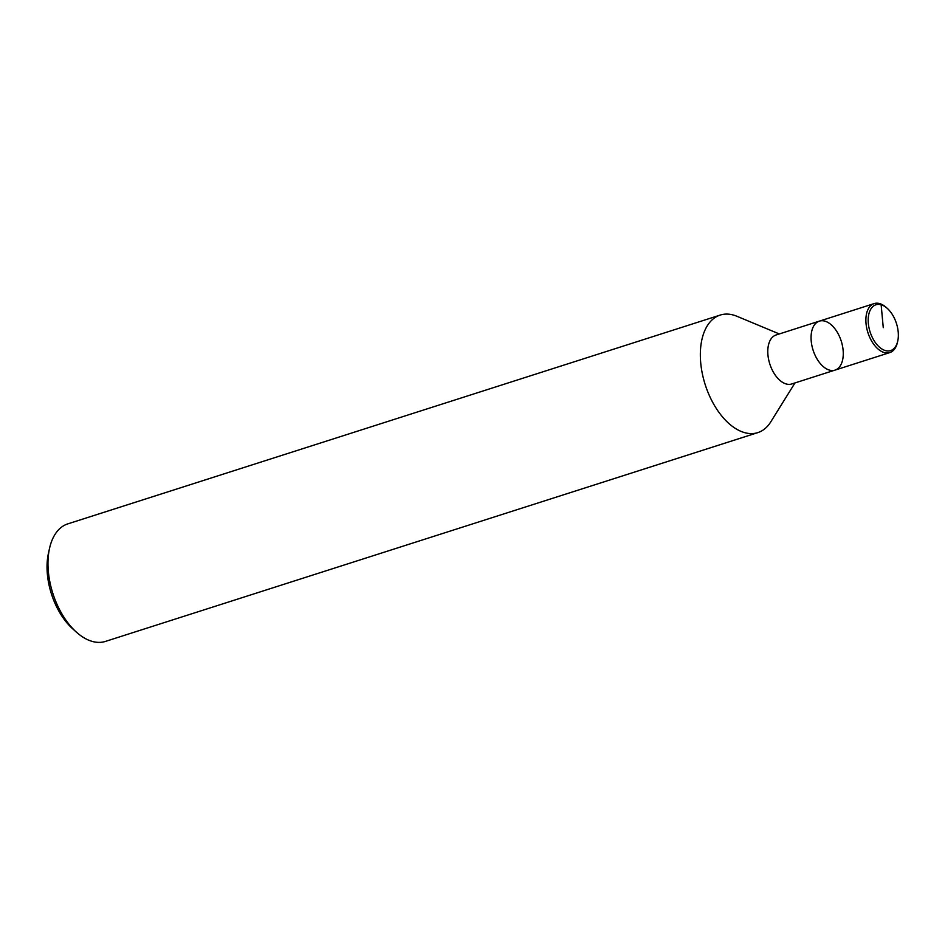 <?xml version="1.0" encoding="UTF-8"?>
<svg xmlns="http://www.w3.org/2000/svg" width="945" height="945" viewBox="0 0 945 945"><rect width="100%" height="100%" fill="white"/><g stroke="black" fill="none" stroke-linecap="round" stroke-linejoin="round"><path stroke-width="1.42" d="M737.017 316.315A61.709 35.485 72.3 0 0 720.22 315.063A61.709 35.485 72.3 0 0 702.348 373.759A61.709 35.485 72.3 0 0 744.459 432.586A61.709 35.485 72.3 0 0 757.819 432.621A61.709 35.485 72.3 0 0 770.754 421.895L794.981 382.926M835.002 370.121A25.716 14.789 72.3 0 1 829.438 370.109A25.716 14.789 72.3 0 1 811.897 345.598A25.716 14.789 72.3 0 1 819.339 321.135L776.058 334.991A25.716 14.789 72.3 0 0 768.616 359.443A25.716 14.789 72.3 0 0 786.157 383.954A25.716 14.789 72.3 0 0 791.733 383.965L835.002 370.121A25.716 14.789 72.3 0 0 841.251 341.133A25.716 14.789 72.3 0 0 819.339 321.135A25.716 14.789 72.3 0 0 811.897 345.598A25.716 14.789 72.3 0 0 829.438 370.109A25.716 14.789 72.3 0 0 835.002 370.121L889.824 352.579A25.716 14.789 72.3 0 0 897.455 342.338L897.75 341.015A24.062 13.844 72.3 0 0 887.308 308.401A24.062 13.844 72.3 0 0 868.219 318.796A24.062 13.844 72.3 0 0 885.394 350.583A24.062 13.844 72.3 0 0 897.75 341.015M67.851 523.849A61.709 35.485 72.3 0 0 49.518 548.419A61.709 35.485 72.3 0 0 76.285 632.04A61.709 35.485 72.3 0 0 92.102 641.371A61.709 35.485 72.3 0 0 105.462 641.407L757.819 432.621M49.518 548.419L48.419 553.38A55.542 31.941 72.3 0 0 72.505 628.638L76.273 632.04M887.308 308.401L886.304 307.503A25.716 14.789 72.3 0 0 874.16 303.593A25.716 14.789 72.3 0 0 866.707 328.045A25.716 14.789 72.3 0 0 884.26 352.568A25.716 14.789 72.3 0 0 889.824 352.579M883.268 327.679L881.142 304.762L879.712 303.605M736.958 316.291L779.306 333.951M67.839 523.861L720.196 315.075M819.327 321.146L874.149 303.593"/></g></svg>
